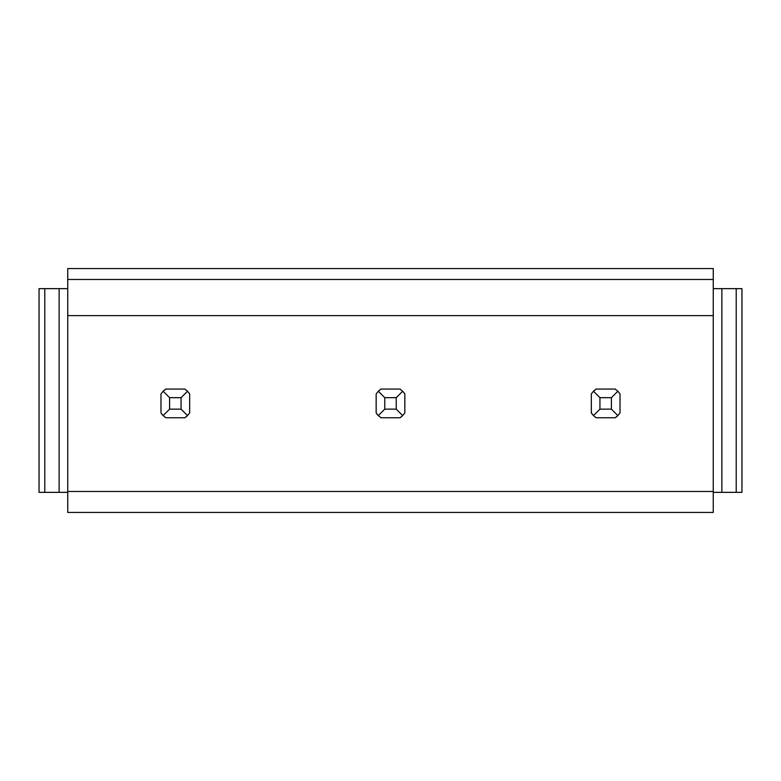 <?xml version="1.0" encoding="UTF-8"?>
<svg xmlns="http://www.w3.org/2000/svg" width="781" height="781" viewBox="0 0 781 781"><rect width="100%" height="100%" fill="white"/><g stroke="black" fill="none" stroke-linecap="round" stroke-linejoin="round"><path stroke-width="1.17" d="M713.258 512.434L713.258 491.483L67.742 491.483L67.742 512.434L713.258 512.434M67.742 279.471L713.258 279.471L713.258 268.566L67.742 268.566L67.742 315.622L713.258 315.622L713.258 491.483M713.258 279.471L713.258 315.622M160.984 412.924A17.211 17.211 0 0 0 163.151 415.58L165.816 417.757L184.843 417.757A17.211 17.211 0 0 0 187.499 415.58L189.676 412.924L189.676 393.897L187.499 391.242A17.211 17.211 0 0 0 187.499 391.232L181.065 397.675L181.065 409.146L169.584 409.146L163.151 415.58L160.984 412.924L160.984 393.897A17.211 17.211 0 0 1 160.993 393.878M169.584 409.146L169.584 397.675L163.151 391.242L165.816 389.065L184.843 389.065L165.816 389.065A17.211 17.211 0 0 0 163.151 391.242L160.984 393.897M376.159 412.924A17.211 17.211 0 0 0 378.326 415.58L380.982 417.757L400.018 417.757A17.211 17.211 0 0 0 402.674 415.58L404.841 412.924L404.841 393.897L402.674 391.242A17.211 17.211 0 0 0 402.664 391.232L396.24 397.675L396.24 409.146L384.76 409.146L378.326 415.58L376.159 412.924L376.159 393.897A17.211 17.211 0 0 1 376.169 393.878M384.76 409.146L384.76 397.675L378.326 391.242L380.982 389.065L400.018 389.065L380.982 389.065A17.211 17.211 0 0 0 378.326 391.242L376.159 393.897M591.334 393.878A17.211 17.211 0 0 0 591.324 393.897L591.324 412.924A17.211 17.211 0 0 0 593.501 415.58L596.157 417.757L615.184 417.757A17.211 17.211 0 0 0 617.849 415.58L620.016 412.924L620.016 393.897L617.849 391.242A17.211 17.211 0 0 0 617.839 391.232M599.935 397.675L611.416 397.675L611.416 409.146L599.935 409.146L599.935 397.675L593.501 391.242L596.157 389.065L615.184 389.065L596.157 389.065A17.211 17.211 0 0 0 593.501 391.242L591.324 393.897M39.05 288.648L39.05 492.352L44.79 492.352L44.79 288.648L39.05 288.648M67.742 288.648L59.131 288.648L59.131 492.352L44.79 492.352M59.131 288.648L44.79 288.648M67.742 492.352L59.131 492.352M67.742 315.622L67.742 491.483M741.95 288.648L741.95 492.352L736.21 492.352L736.21 288.648L741.95 288.648M736.21 492.352L721.869 492.352L721.869 288.648L736.21 288.648M721.869 288.648L713.258 288.648M721.869 492.352L713.258 492.352M184.843 389.065L187.499 391.242M169.584 397.675L181.065 397.675M181.065 409.146L187.499 415.58L184.843 417.757M400.018 389.065L402.674 391.242M384.76 397.675L396.24 397.675M396.24 409.146L402.674 415.58L400.018 417.757M599.935 409.146L593.501 415.58L591.324 412.924M611.416 397.675L617.849 391.242L615.184 389.065M611.416 409.146L617.849 415.58L615.184 417.757"/></g></svg>
